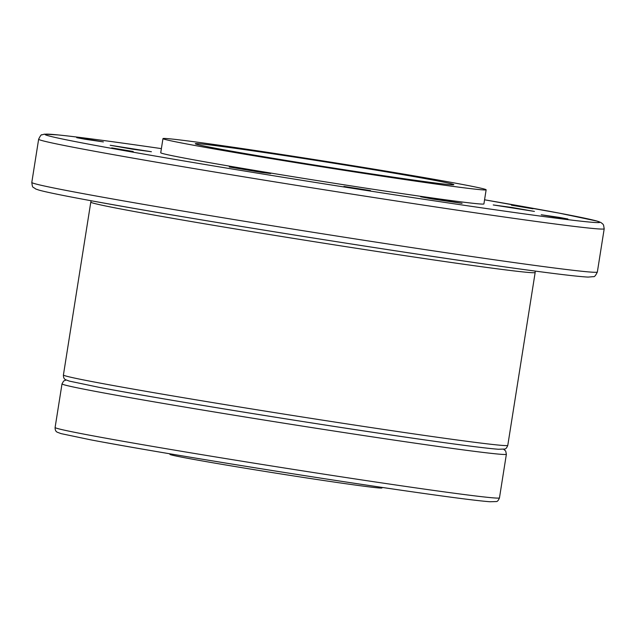 <?xml version="1.0" encoding="UTF-8"?>
<svg xmlns="http://www.w3.org/2000/svg" width="636" height="636" viewBox="0 0 636 636"><rect width="100%" height="100%" fill="white"/><g stroke="black" fill="none" stroke-linecap="round" stroke-linejoin="round"><path stroke-width="0.95" d="M424.085 182.357A163.603 3.005 9 0 0 486.143 189.798A163.603 3.005 9 0 0 395.576 172.722A163.603 3.005 9 0 0 225.025 146.049A163.603 3.005 9 0 0 162.967 138.608A163.603 3.005 9 0 0 253.541 155.685A163.603 3.005 9 0 0 424.085 182.357M486.143 189.798L483.909 203.933A163.603 3.005 -171 0 1 421.851 196.492A163.603 3.005 -171 0 1 251.3 169.828A163.603 3.005 -171 0 1 160.733 152.743L162.967 138.608M382.069 487.415L381.982 487.963A107.365 1.972 -171 0 1 341.254 483.082A107.365 1.972 -171 0 1 229.334 465.576A107.365 1.972 -171 0 1 169.899 454.374L169.987 453.826M426.39 178.827A130.881 2.401 -171 0 1 453.818 184.702A130.881 2.401 -171 0 1 365.843 173.048A130.881 2.401 -171 0 1 222.719 149.579A130.881 2.401 -171 0 1 195.292 143.752A130.881 2.401 -171 0 1 281.986 155.168A130.881 2.401 -171 0 1 426.39 178.827M493.226 204.943L512.306 207.527L534.431 211.414L493.226 204.943M428.632 197.732L462.086 203.337L432.281 198.965L420.682 196.778L428.632 197.732M257.723 171.124L270.674 173.533L261.531 172.412L229.27 166.974L257.723 171.124M151.408 151.734L132.328 149.158L110.203 145.262L151.408 151.734M511.416 205.182L532.96 208.791L511.416 205.182M559.569 217.433L567.908 218.991L562.017 218.259L541.244 214.761L559.569 217.433M370.47 190.593L343.933 186.428L370.47 190.593M133.218 151.495L111.682 147.886L133.218 151.495M85.073 139.244L76.725 137.694L82.616 138.417L103.39 141.915L85.073 139.244M419.013 439.078A220.454 4.047 -171 0 1 113.367 389.987M597.355 272.001L604.2 228.785A286.303 5.255 -171 0 1 495.603 215.763A286.303 5.255 -171 0 1 98.652 151.996A286.303 5.255 -171 0 1 38.645 139.204L31.8 182.421A286.303 5.255 -171 0 0 91.807 195.22A286.303 5.255 -171 0 0 488.758 258.979A286.303 5.255 -171 0 0 597.355 272.001C595.67 275.555 594.374 277.097 593.46 276.636L588.117 277.089C575.461 276.469 540.91 272.113 484.457 264.012C364.865 246.943 167.332 215.079 83.968 199.418C60.587 195.069 45.561 191.961 38.899 190.084L35.696 188.987C32.635 186.396 32.611 188.765 31.8 182.421M38.645 139.204C40.354 135.707 41.42 134.26 41.849 134.872L44.337 134.172L58.114 134.927C75.946 136.724 107.087 140.818 151.543 147.194L161.385 148.617A280.579 5.144 9 0 0 151.622 147.21A280.579 5.144 9 0 0 104.002 146.988A280.579 5.144 9 0 0 493.011 209.475A280.579 5.144 9 0 0 484.56 199.799L559.02 213.1L596.981 221.09L600.869 222.489L602.817 224.015L603.564 225.088L604.2 228.785M507.782 445.367L535.162 272.502A224.953 4.126 -171 0 1 449.835 262.27A224.953 4.126 -171 0 1 137.948 212.17A224.953 4.126 -171 0 1 90.797 202.121L63.417 374.986A224.953 4.126 -171 0 0 110.569 385.042A224.953 4.126 -171 0 0 422.455 435.135A224.953 4.126 -171 0 0 507.782 445.367C506.749 447.911 505.692 449.135 504.602 449.056L498.354 449.247C486.699 448.388 460.273 445.001 419.076 439.094C322.301 425.285 161.139 399.217 98.85 387.292L69.404 381.123L65.747 379.772C64.133 379.12 63.354 377.53 63.417 374.986M503.688 449.278L505.707 451.067L506.375 454.255A224.953 4.126 -171 0 1 421.048 444.023A224.953 4.126 -171 0 1 109.161 393.923A224.953 4.126 -171 0 1 62.01 383.874L55.101 427.495A224.953 4.126 -171 0 0 102.253 437.544A224.953 4.126 -171 0 0 414.139 487.645A224.953 4.126 -171 0 0 499.467 497.877C498.433 500.413 497.376 501.645 496.287 501.558L490.038 501.748C478.383 500.89 451.958 497.511 410.761 491.596C313.985 477.787 152.823 451.727 90.535 439.802L61.08 433.625L57.431 432.273C55.817 431.629 55.038 430.031 55.101 427.495M410.697 491.588A220.454 4.047 -171 0 1 105.043 442.489M484.378 263.996A280.579 5.144 -171 0 1 95.368 201.509M535.162 272.502L535.162 271.071M506.375 454.255L499.467 497.877M66.104 379.97L63.616 381.051L62.01 383.874M91.242 200.761L90.797 202.121"/></g></svg>
